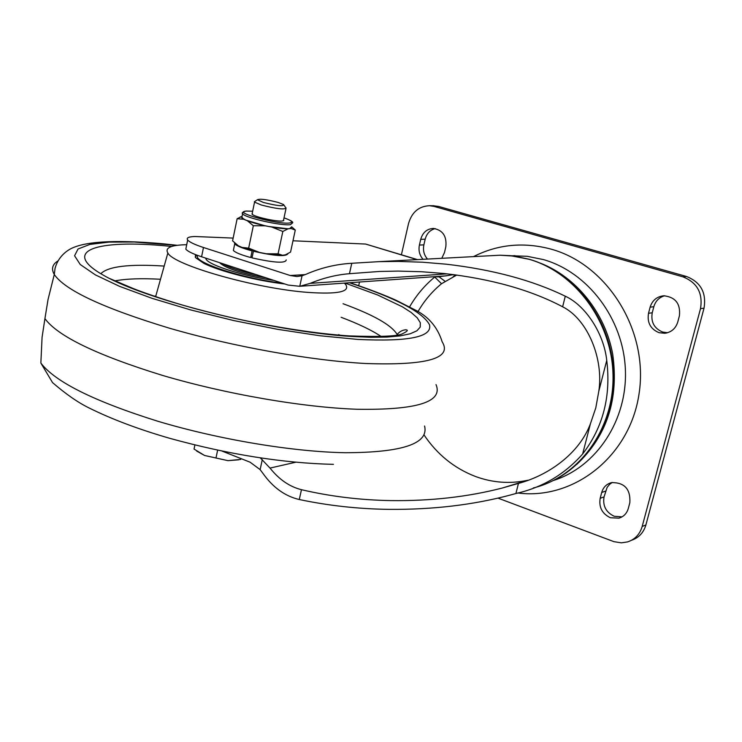 <?xml version="1.0" encoding="UTF-8"?>
<svg xmlns="http://www.w3.org/2000/svg" width="742" height="742" viewBox="0 0 742 742"><rect width="100%" height="100%" fill="white"/><g stroke="black" fill="none" stroke-linecap="round" stroke-linejoin="round"><path stroke-width="1.11" d="M435.22 228.592C430.063 229.983 426.715 233.507 425.185 239.193L423.877 244.879C422.801 250.332 424.007 255.062 427.485 259.069M441.778 258.309L444.486 252.521L445.831 246.761C446.897 236.169 442.761 230.057 433.411 228.425C426.965 228.814 422.727 232.459 420.723 239.341L419.406 245.055C418.33 250.527 419.545 255.276 423.033 259.301M612.326 482.439L609.701 484.257L607.142 487.346L604.034 496.927C602.606 505.858 605.991 512.314 614.209 516.274L622.037 516.859M600.176 498.29C598.738 507.268 602.142 513.752 610.388 517.74L618.967 518.157C623.707 516.682 626.814 513.464 628.288 508.502L629.856 502.622C630.579 489.08 624.476 482.411 611.538 482.606C606.511 483.997 603.227 487.281 601.706 492.465L600.176 498.29L604.034 496.927M667.605 332.713L662.782 332.091C654.24 328.53 650.725 322.093 652.237 312.781L653.832 306.696C655.529 301.011 659.146 297.366 664.702 295.752M659.109 332.704C650.53 329.123 647.005 322.659 648.517 313.3L650.113 307.179C652.283 300.362 656.837 296.559 663.775 295.78C675.452 297.06 680.664 303.747 679.403 315.842L677.771 322.009C675.674 328.558 671.343 332.314 664.758 333.269L659.109 332.704M473.479 256.63C497.845 244.294 523.722 241.799 551.111 249.145C607.373 264.523 648.749 330.487 639.112 393.427C630.088 456.488 573.659 500.293 517.749 492.985M511.331 255.749L527.21 256.305L543.469 259.598C587.831 272.212 623.271 318.624 625.367 369.377C627.667 420.139 596.42 466.903 553.523 480.454M233.146 238.089L194.905 236.512C188.589 236.707 186.168 237.867 187.661 239.991C189.488 242.142 194.756 244.637 203.475 247.503L201.592 256.778C192.892 253.894 187.633 251.352 185.825 249.154L186.316 246.715M260.368 457.935L270.005 468.081C279.15 479.545 289.63 486.752 301.465 489.692C330.348 496.444 360.148 500.08 390.867 500.6C430.638 501.1 467.766 496.917 502.241 488.041L518.445 483.413C548.153 475.539 579.27 453.779 590.447 423.682L595.789 407.887L598.803 391.238C603.812 359.054 587.812 319.338 562.631 306.789C530.753 289.955 491.223 278.853 444.041 273.501L421.419 271.72L398.25 271.09L379.552 271.451L349.454 273.696C336.423 274.744 323.336 277.972 310.175 283.361L299.768 286.301L288.174 285.067L201.592 256.778M423.942 434.793C437.103 454.419 454.271 468.313 475.455 476.475C492.438 482.717 509.717 484.016 527.274 480.38L527.831 480.25M523.407 481.799L522.127 481.957M301.465 489.692L299.286 499.524C328.456 505.673 358.293 508.956 388.817 509.364C432.725 509.735 473.34 504.931 510.663 494.951L515.922 493.504C542.291 487.605 564.532 474.444 582.637 454.002C603.07 427.346 611.102 396.154 606.743 360.417C603.914 333.427 585.484 305.389 565.283 296.206C532.459 280.263 492.771 269.587 446.22 264.189L422.643 262.223L398.482 261.416L378.967 261.648L351.773 263.28L349.454 273.696M299.768 286.301L302.04 275.783L306.131 274.225C320.878 267.825 336.098 264.18 351.773 263.28M401.413 254.738L408.527 223.565C411.856 212.156 418.868 206.202 429.562 205.71L434.061 206.415L682.872 276.822L686.471 276.478C700.708 282.127 706.56 292.691 704.028 308.171L645.892 524.956C643.602 532.663 638.806 537.764 631.516 540.269M704.028 308.171L700.504 308.672L642.182 526.477C639.854 534.286 634.994 539.425 627.593 541.901L621.369 542.838L613.959 541.669L497.975 498.123M700.504 308.672C703.036 293.109 697.165 282.498 682.872 276.822M432.79 205.72L438.494 206.415L686.471 276.478M302.04 275.783L296.893 276.525L290.224 275.514L203.475 247.503M299.286 499.524C285.076 496.231 272.973 487.531 262.965 473.415L260.127 469.63L250.128 462.22L222.192 451.136M292.988 240.779L365.62 244.053L417.449 259.598M359.508 282.025L358.692 285.698M456.738 275.032L441.527 283.732L434.729 277.035C424.656 285.373 416.271 295.335 409.584 306.91M417.922 311.742C424.183 300.862 432.057 291.532 441.527 283.732M452.546 277.462L455.208 274.828M453.724 274.633L438.448 276.859L433.745 276.738M445.163 281.357L438.457 276.395M540.167 263.076C576.07 276.887 605.064 312.632 612.697 354.129C618.986 399.029 607.021 435.777 576.775 464.39M424.582 426.001C428.922 443.651 402.498 452.564 345.299 452.722C292.793 451.822 219.15 439.589 157.833 421.252C94.123 401.283 55.131 381.889 40.856 363.061L42.071 337.304L44.928 318.606C57.7 336.209 96.933 355.158 162.628 375.443C225.911 394.123 302.745 407.367 357.004 409.259C416.939 410.187 443.28 401.96 436.027 384.597M155.783 296.114L153.919 296.104M340.012 335.208L338.658 334.623M344.371 283.11L345.781 284.65C350.215 291.819 337.693 294.407 308.218 292.413C256.268 288.731 173.526 265.135 167.85 253.003C164.761 247.782 171.05 245.018 186.715 244.702M284.863 283.982C257.057 280.893 219.493 271.284 203.929 263.382L195.619 257.715L195.35 254.552M273.872 280.393C244.637 276.376 209.838 265.478 206.193 259.422L205.599 258.086M256.398 274.688C240.222 271.192 228.898 267.491 222.415 263.586M266.026 277.833C241.707 273.436 226.384 268.521 220.059 263.095L219.836 262.742M278.306 202.492L283.676 204.588C283.917 206.601 277.137 205.886 263.345 202.445L257.455 199.728C259.988 198.615 266.935 199.533 278.306 202.492M286.124 207.964C284.622 209.838 276.367 208.854 261.36 205.015L254.552 202.13L255.202 201.212M196.695 451.08L204.56 455.467L227.97 460.661L238.896 459.799M241.122 458.649L240.686 459.409L227.97 460.661L204.56 455.467L194.042 449.068L194.886 444.987M217.629 450.181L216.015 457.86M240.872 458.547L240.686 459.409M252.234 213.279L252.577 214.614C256.222 217.313 276.942 221.784 282.285 221.014L283.834 220.346L283.592 219.882M291.689 226.764L290.985 228.48L289.556 228.647C285.178 229.009 278.176 228.286 268.548 226.458L288.109 228.805L289.556 228.647L291.652 226.922M265.144 225.8L268.548 226.458C258.865 224.52 251.223 222.387 245.63 220.068L265.144 225.8L253.337 225.726L248.663 248.134L259.542 252.447L266.332 253.764L278.074 253.82L282.47 255.257L285.355 254.849L290.567 252.076L295.279 230.066L290.985 228.48M243.766 219.261L237.143 218.714L241.419 216.664L243.766 219.261L245.63 220.068L241.753 217.786L242.031 216.46M288.109 228.805L282.832 231.476L278.074 253.82M291.912 227.015L295.279 230.066M237.143 218.714L232.58 240.844L238.275 245.732L241.985 247.42L248.663 248.134M239.954 217.137L242.068 216.302M253.337 225.726L247.503 220.875M282.832 231.476L271.952 227.126M282.47 255.257L266.332 253.764M259.542 252.447L241.985 247.42M252.252 256.695L250.731 257.539L252.113 250.907C242.448 248.282 236.652 245.936 234.722 243.877L234.5 242.801M287.85 253.783C285.976 256.843 274.494 255.99 253.402 251.241L253.699 251.074M286.236 259.923C285.587 263.503 274.178 262.816 252.011 257.873L253.402 251.241M250.731 257.539C241.076 254.905 235.288 252.54 233.368 250.444L233.693 248.848M248.793 272.203L229.872 266.016M419.406 245.055L423.877 244.879M648.517 313.3L652.237 312.781M270.005 468.081L295.659 462.247M533.312 487.967C578.936 476.865 613.977 429.256 613.031 375.786C612.336 322.325 575.542 272.509 529.055 259.273L510.431 255.675L500.034 255.211L491.278 255.684M260.127 469.63L262.297 459.586M590.447 423.682L582.637 454.002M606.743 360.417L598.803 391.238M565.283 296.206L562.631 306.789M518.445 483.413L515.922 493.504M290.224 275.514L305.333 274.596M416.995 259.626L365.62 244.053M447.259 273.854L310.175 283.361M453.408 274.596L445.905 275.866L300.12 286.264M438.494 206.415L434.061 206.415M642.182 526.477L645.892 524.956M650.113 307.179L653.832 306.696M601.706 492.465L605.555 491.121M420.723 239.341L425.185 239.193M349.77 282.721C367.364 288.378 387.259 296.188 396.126 300.287L414.147 309.46C428.143 316.111 437.474 326.888 442.158 341.784C452.49 358.405 426.947 365.639 365.537 363.497C310.842 360.556 232.756 346.597 169.241 328.14C103.333 308.143 65.018 290.261 54.287 274.494C51.115 268.966 52.302 264.458 57.857 260.98M349.399 282.748C395.838 298.071 422.523 312.039 429.451 324.644C432.772 336.933 408.851 341.858 357.681 339.409L319.858 335.736L277.591 329.318L233.591 320.535L190.805 309.961L152.027 298.321L119.629 286.375L95.366 274.883L80.247 264.514L74.571 255.767L78.04 248.997L89.884 244.415L109.037 242.105L134.237 242.013L176.735 245.379M345.039 283.064L377.659 294.991L402.452 306.845L411.226 312.503L417.254 317.845L420.315 322.742L420.232 327.101L416.883 330.811L410.215 333.77L400.226 335.885L387.018 337.072L370.768 337.285L351.782 336.478C273 331.757 147.482 300.538 104.028 275.57C59.332 250.564 96.84 239.054 168.443 246.14L171.69 246.455M343.054 303.728C373.597 314.914 391.628 325.154 397.146 334.475L397.35 334.92M100.801 273.724C108.109 266.387 129.247 263.837 164.186 266.072M160.495 279.261C141.536 278.213 126.4 278.742 115.112 280.838M381.249 336.543C371.798 330.227 358.423 323.809 341.125 317.288M282.22 283.119C242.365 278.602 191.659 261.703 197.743 255.452M284.028 217.823C290.836 220.374 293.656 222.09 292.496 222.971L290.4 224.668C281.376 226.05 245.045 217.796 242.578 213.817L242.717 212.574M241.753 217.786L242.578 213.817C241.567 212.815 242.736 211.887 246.084 211.053L252.66 211.22L246.4 211.09C231.337 211.906 277.202 224.659 289.473 223.008C293.637 222.34 291.819 220.615 284.019 217.851M514.929 255.647L511.915 255.814M187.661 239.991L185.825 249.154M502.241 488.041L527.274 480.38M378.967 261.648L500.034 255.211L514.781 256.166L529.398 259.301M529.584 259.357C572.314 271.785 606.789 313.959 612.595 362.031C618.466 410.094 594.954 458.231 556.222 479.044M434.005 205.72L429.562 205.71M664.758 333.269L666.826 332.926M618.967 518.157L621.388 517.211M177.319 245.305L162.869 243.756C111.383 239.221 82.501 241.892 69.414 249.498C62.105 253.996 57.319 260.266 55.066 268.289L54.287 274.494L48.035 299.527L44.928 318.606M396.961 334.994L397.146 334.475C399.511 331.646 402.35 330.088 405.67 329.782C408.508 329.949 407.608 331.192 402.971 333.492C398.788 336.247 380.869 337.044 349.222 335.903C303.265 332.935 237.152 320.841 184.387 305.63C162.581 299.304 140.618 291.55 132.929 288.406L109.445 278.426M40.856 363.061L52.552 382.612C65.843 394.067 77.929 402.47 88.799 407.822C111.569 419.147 138.633 429.33 170.011 438.392C228.619 454.512 283.092 463.166 333.427 464.353M167.85 253.003L155.625 296.679M196.639 255.044L195.183 257.047M284.223 205.423L285.577 207.537M285.958 208.734L283.398 220.791M254.552 202.13L252.039 214.197M257.455 199.728L254.358 201.759M233.368 250.444L234.722 243.877"/></g></svg>
